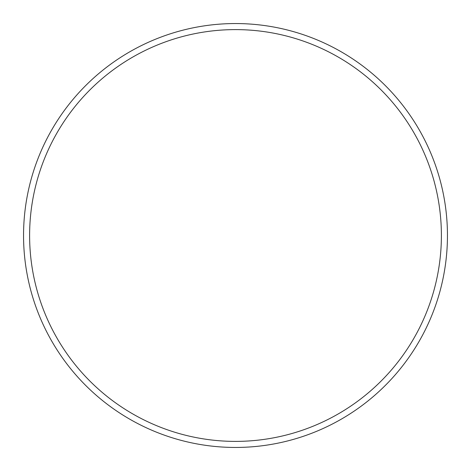 <?xml version="1.0" encoding="UTF-8"?>
<svg xmlns="http://www.w3.org/2000/svg" width="471" height="471" viewBox="0 0 471 471"><rect width="100%" height="100%" fill="white"/><g stroke="black" fill="none" stroke-linecap="round" stroke-linejoin="round"><path stroke-width="0.71" d="M441.392 235.5A205.892 205.892 0 0 0 235.5 29.608A205.892 205.892 0 0 0 29.608 235.5A205.892 205.892 0 0 0 235.5 441.392A205.892 205.892 0 0 0 441.392 235.5M23.55 235.5A211.95 211.95 0 0 1 235.5 23.55A211.95 211.95 0 0 1 447.45 235.5A211.95 211.95 0 0 1 235.5 447.45A211.95 211.95 0 0 1 23.55 235.5"/></g></svg>
